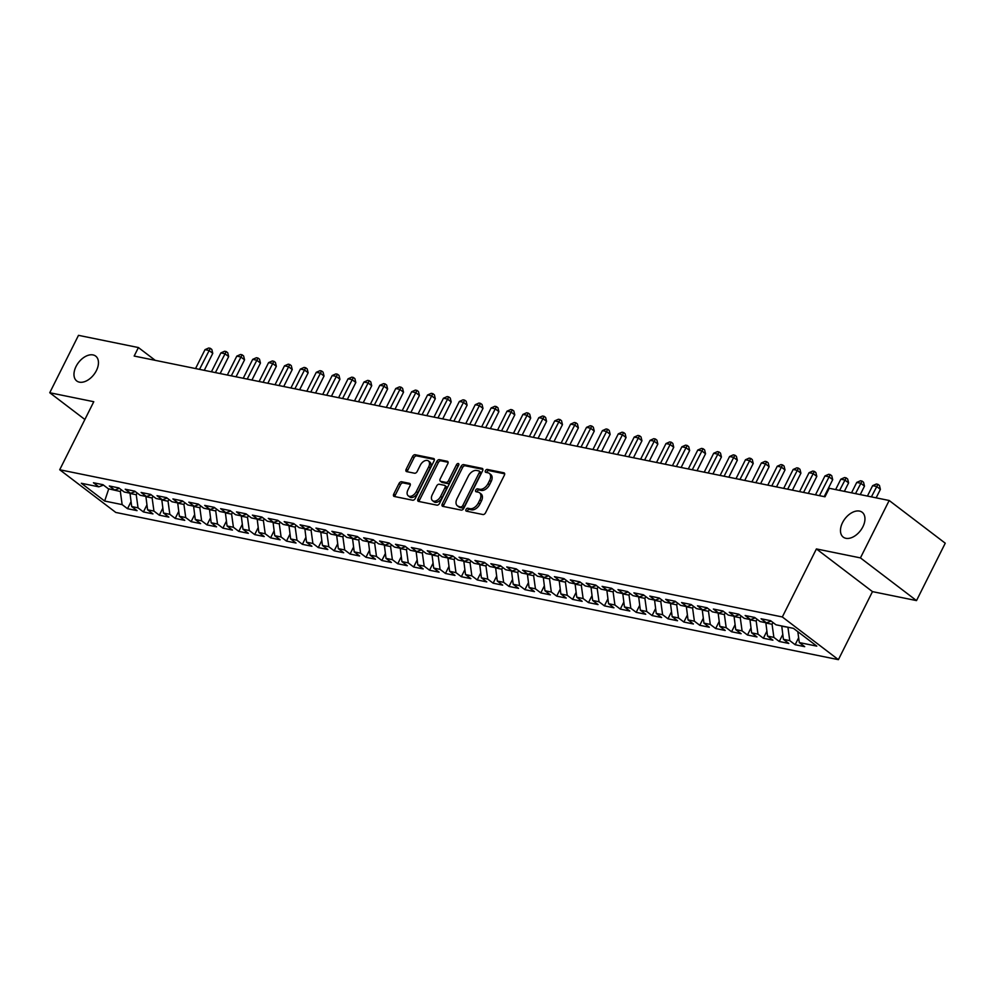 <?xml version="1.0" encoding="UTF-8"?>
<svg xmlns="http://www.w3.org/2000/svg" width="995" height="995" viewBox="0 0 995 995"><rect width="100%" height="100%" fill="white"/><g stroke="black" fill="none" stroke-linecap="round" stroke-linejoin="round"><path stroke-width="1.49" d="M466.021 509.477A1.679 1.045 -52.7 0 0 466.095 511.032A1.679 1.045 -52.7 0 0 466.381 511.156L482.961 514.539A2.4 1.492 -52.7 0 0 485.56 512.773L504.365 475.212A2.4 1.492 -52.7 0 0 504.266 472.986A2.4 1.492 -52.7 0 0 503.856 472.799L487.276 469.429A1.679 1.045 -52.7 0 0 485.448 470.66A1.679 1.045 -52.7 0 0 485.535 472.215A1.679 1.045 -52.7 0 0 485.809 472.351L487.96 472.787A7.661 4.788 -52.7 0 1 489.266 473.359A7.661 4.788 -52.7 0 1 489.615 480.473L488.035 483.607A7.661 4.788 -52.7 0 1 479.702 489.266L477.563 488.831A1.679 1.045 -52.7 0 0 475.734 490.075A1.679 1.045 -52.7 0 0 475.809 491.629A1.679 1.045 -52.7 0 0 476.095 491.754L478.247 492.189A7.661 4.788 -52.7 0 1 479.54 492.774A7.661 4.788 -52.7 0 1 479.888 499.888L478.321 503.01A7.661 4.788 -52.7 0 1 469.988 508.681L467.837 508.234A1.679 1.045 -52.7 0 0 466.021 509.477M479.54 492.774L481.058 493.918A7.661 4.788 -52.7 0 1 481.406 501.045L479.839 504.166A7.661 4.788 -52.7 0 1 471.506 509.826L469.354 509.39A1.679 1.045 -52.7 0 0 467.538 510.634A1.679 1.045 -52.7 0 0 467.314 511.355M504.676 473.819L488.794 470.573A1.679 1.045 -52.7 0 0 486.965 471.817A1.679 1.045 -52.7 0 0 486.754 472.538M489.266 473.359L490.771 474.515A7.661 4.788 -52.7 0 1 491.12 481.63L489.552 484.764A7.661 4.788 -52.7 0 1 481.219 490.423L479.08 489.988A1.679 1.045 -52.7 0 0 477.252 491.219A1.679 1.045 -52.7 0 0 477.04 491.94M96.391 370.613A15.621 9.763 -52.7 0 0 95.682 356.11A15.621 9.763 -52.7 0 0 76.043 366.471A15.621 9.763 -52.7 0 0 76.752 380.973A15.621 9.763 -52.7 0 0 96.391 370.613M862.889 526.765A15.621 9.763 -52.7 0 0 862.18 512.276A15.621 9.763 -52.7 0 0 842.541 522.624A15.621 9.763 -52.7 0 0 843.25 537.126A15.621 9.763 -52.7 0 0 862.889 526.765M401.619 481.754A2.4 1.492 -52.7 0 0 399.02 483.52L393.734 494.067A2.4 1.492 -52.7 0 0 393.846 496.281A2.4 1.492 -52.7 0 0 394.256 496.468L412.664 500.224A2.4 1.492 -52.7 0 0 415.276 498.445L434.081 460.884A2.4 1.492 -52.7 0 0 433.969 458.658A2.4 1.492 -52.7 0 0 433.559 458.484L415.151 454.727A2.4 1.492 -52.7 0 0 412.552 456.494L406.171 469.23A2.4 1.492 -52.7 0 0 406.283 471.456A2.4 1.492 -52.7 0 0 406.694 471.63L414.567 473.234A2.4 1.492 -52.7 0 0 417.179 471.468L420.338 465.162A6.405 4.005 -52.7 0 1 428.385 460.909A6.405 4.005 -52.7 0 1 428.683 466.854L416.296 491.592A6.405 4.005 -52.7 0 1 408.248 495.833A6.405 4.005 -52.7 0 1 407.95 489.888L410.015 485.759A2.4 1.492 -52.7 0 0 409.903 483.545A2.4 1.492 -52.7 0 0 409.505 483.359L401.619 481.754L403.137 482.911A2.4 1.492 -52.7 0 0 400.525 484.677L395.251 495.212A2.4 1.492 -52.7 0 0 394.94 496.604M134.163 356.048L824.992 496.791L829.258 488.284L889.182 500.497L860.439 557.896L816.41 548.929L782.331 616.962L59.712 469.752L93.779 401.719L49.75 392.739L78.493 335.34L138.417 347.553L134.163 356.048M442.265 503.943A2.4 1.492 -52.7 0 0 442.377 506.169A2.4 1.492 -52.7 0 0 442.775 506.355L461.195 510.099A2.4 1.492 -52.7 0 0 463.794 508.333L482.6 470.772A2.4 1.492 -52.7 0 0 482.5 468.546A2.4 1.492 -52.7 0 0 482.09 468.371L463.682 464.615A2.4 1.492 -52.7 0 0 461.071 466.381L442.265 503.943L443.782 505.099A2.4 1.492 -52.7 0 0 443.471 506.492M436.929 505.161L418.509 501.405A2.4 1.492 -52.7 0 1 418.111 501.231A2.4 1.492 -52.7 0 1 417.999 499.005L436.805 461.444A2.4 1.492 -52.7 0 1 439.417 459.678L447.29 461.282A2.4 1.492 -52.7 0 1 447.7 461.456A2.4 1.492 -52.7 0 1 447.812 463.682L440.188 478.918A2.4 1.492 -52.7 0 0 440.287 481.145A2.4 1.492 -52.7 0 0 440.698 481.319L445.922 482.388A2.4 1.492 -52.7 0 0 448.534 480.622L456.469 464.752A1.679 1.045 -52.7 0 1 458.583 463.645A1.679 1.045 -52.7 0 1 458.658 465.2L439.529 503.395A2.4 1.492 -52.7 0 1 436.929 505.161M782.331 616.962L838.399 659.66L115.781 512.437L59.712 469.752M798.649 637.745L795.154 644.723L804.694 646.663L799.308 642.571L816.795 646.128L793.463 628.355L775.976 624.798L770.59 620.693L761.051 618.753L766.436 622.858L760.08 621.552L754.695 617.46L745.155 615.519L750.541 619.611L744.185 618.318L738.8 614.226L729.26 612.273L734.646 616.378L728.29 615.084L722.905 610.98L713.365 609.039L718.751 613.131L712.383 611.838L707.01 607.746L697.47 605.806L702.856 609.898L696.488 608.604L691.115 604.512L681.575 602.56L686.96 606.664L680.592 605.37L675.219 601.266L665.68 599.326L671.065 603.418L664.697 602.124L659.324 598.032L649.785 596.092L655.158 600.184L648.802 598.89L643.429 594.786L633.89 592.846L639.263 596.95L632.907 595.644L627.534 591.552L617.994 589.612L623.367 593.704L617.012 592.411L611.639 588.319L602.099 586.366L607.472 590.47L601.117 589.177L595.744 585.072L586.204 583.132L591.577 587.224L585.222 585.931L579.849 581.839L570.309 579.898L575.682 583.99L569.327 582.697L563.941 578.605L554.414 576.652L559.787 580.757L553.431 579.463L548.046 575.359L538.519 573.418L543.892 577.51L537.536 576.217L532.151 572.125L522.624 570.185L527.997 574.277L521.641 572.983L516.256 568.879L506.716 566.939L512.102 571.043L505.746 569.737L500.361 565.645L490.821 563.705L496.206 567.797L489.851 566.503L484.465 562.411L474.926 560.459L480.311 564.563L473.956 563.269L468.57 559.165L459.031 557.225L464.416 561.317L458.061 560.023L452.675 555.931L443.136 553.991L448.521 558.083L442.166 556.79L436.78 552.698L427.241 550.745L432.626 554.849L426.258 553.556L420.885 549.451L411.345 547.511L416.731 551.603L410.363 550.31L404.99 546.218L395.45 544.277L400.836 548.369L394.468 547.076L389.095 542.971L379.555 541.031L384.941 545.136L378.573 543.83L373.2 539.738L363.66 537.797L369.033 541.889L362.678 540.596L357.304 536.504L347.765 534.551L353.138 538.656L346.782 537.362L341.409 533.258L331.87 531.318L337.243 535.409L330.887 534.116L325.514 530.024L315.975 528.084L321.348 532.176L314.992 530.882L309.619 526.79L300.08 524.838L305.453 528.942L299.097 527.649L293.724 523.544L284.184 521.604L289.557 525.696L283.202 524.402L277.816 520.31L268.289 518.37L273.662 522.462L267.307 521.169L261.921 517.064L252.394 515.124L257.767 519.228L251.412 517.922L246.026 513.83L236.499 511.89L241.872 515.982L235.517 514.689L230.131 510.597L220.591 508.656L225.977 512.748L219.621 511.455L214.236 507.351L204.696 505.41L210.082 509.515L203.726 508.209L198.341 504.117L188.801 502.176L194.187 506.268L187.831 504.975L182.446 500.883L172.906 498.93L178.292 503.035L171.936 501.741L166.551 497.637L157.011 495.697L162.396 499.788L156.041 498.495L150.655 494.403L141.116 492.463L146.501 496.555L140.133 495.261L134.76 491.157L125.221 489.217L130.606 493.321L124.238 492.015L118.865 487.923L109.326 485.983L114.711 490.075L108.343 488.781L102.97 484.689L93.43 482.749L98.816 486.841L103.48 485.075M795.154 644.723L789.769 640.618L783.413 639.325L781.734 625.967M782.754 634.499L779.259 641.476L788.786 643.429L783.413 639.325M779.259 641.476L773.874 637.385L767.518 636.091L765.839 622.733M766.859 631.265L763.364 638.243L772.891 640.183L767.518 636.091M763.364 638.243L757.979 634.151L751.623 632.845L749.944 619.487M750.964 628.019L747.469 635.009L756.996 636.949L751.623 632.845M747.469 635.009L742.083 630.905L735.728 629.611L734.036 616.253M735.056 624.785L731.561 631.763L741.101 633.703L735.728 629.611M731.561 631.763L726.188 627.671L719.833 626.377L718.141 613.019M719.161 621.552L715.666 628.529L725.206 630.469L719.833 626.377M715.666 628.529L710.293 624.437L703.938 623.131L702.246 609.773M703.266 618.305L699.771 625.295L709.311 627.236L703.938 623.131M699.771 625.295L694.398 621.191L688.043 619.897L686.351 606.54M687.371 615.072L683.876 622.049L693.415 623.989L688.043 619.897M683.876 622.049L678.503 617.957L672.147 616.664L670.456 603.293M671.476 611.838L667.981 618.815L677.52 620.756L672.147 616.664M667.981 618.815L662.608 614.711L656.24 613.417L654.561 600.06M655.581 608.592L652.086 615.569L661.625 617.522L656.24 613.417M652.086 615.569L646.713 611.477L640.345 610.184L638.666 596.826M639.686 605.358L636.191 612.335L645.73 614.276L640.345 610.184M636.191 612.335L630.818 608.243L624.45 606.95L622.77 593.58M623.79 602.124L620.295 609.102L629.835 611.042L624.45 606.95M620.295 609.102L614.922 604.997L608.554 603.704L606.875 590.346M607.895 598.878L604.4 605.856L613.94 607.808L608.554 603.704M604.4 605.856L599.015 601.764L592.659 600.47L590.98 587.112M592 595.644L588.505 602.622L598.045 604.562L592.659 600.47M588.505 602.622L583.12 598.53L576.764 597.224L575.085 583.866M576.105 592.398L572.61 599.388L582.15 601.328L576.764 597.224M572.61 599.388L567.225 595.284L560.869 593.99L559.19 580.632M560.21 589.164L556.715 596.142L566.254 598.082L560.869 593.99M556.715 596.142L551.329 592.05L544.974 590.756L543.295 577.386M544.315 585.931L540.82 592.908L550.359 594.848L544.974 590.756M540.82 592.908L535.434 588.804L529.079 587.51L527.4 574.152M528.42 582.684L524.925 589.662L534.464 591.615L529.079 587.51M524.925 589.662L519.539 585.57L513.184 584.276L511.505 570.919M512.524 579.451L509.03 586.428L518.569 588.368L513.184 584.276M509.03 586.428L503.644 582.336L497.289 581.043L495.609 567.672M496.629 576.217L493.134 583.194L502.662 585.135L497.289 581.043M493.134 583.194L487.749 579.09L481.393 577.796L479.714 564.439M480.734 572.971L477.239 579.948L486.766 581.901L481.393 577.796M477.239 579.948L471.854 575.856L465.498 574.563L463.819 561.205M464.839 569.737L461.344 576.714L470.871 578.655L465.498 574.563M461.344 576.714L455.959 572.622L449.603 571.317L447.912 557.959M448.932 566.491L445.437 573.481L454.976 575.421L449.603 571.317M445.437 573.481L440.064 569.376L433.708 568.083L432.017 554.725M433.036 563.257L429.541 570.235L439.081 572.175L433.708 568.083M429.541 570.235L424.168 566.143L417.813 564.849L416.121 551.491M417.141 560.023L413.646 567.001L423.186 568.941L417.813 564.849M413.646 567.001L408.273 562.896L401.918 561.603L400.226 548.245M401.246 556.777L397.751 563.755L407.291 565.707L401.918 561.603M397.751 563.755L392.378 559.663L386.023 558.369L384.331 545.011M385.351 553.543L381.856 560.521L391.396 562.461L386.023 558.369M381.856 560.521L376.483 556.429L370.115 555.135L368.436 541.765M369.456 550.31L365.961 557.287L375.501 559.227L370.115 555.135M365.961 557.287L360.588 553.183L354.22 551.889L352.541 538.531M353.561 547.063L350.066 554.041L359.605 555.994L354.22 551.889M350.066 554.041L344.693 549.949L338.325 548.655L336.646 535.298M337.666 543.83L334.171 550.807L343.71 552.747L338.325 548.655M334.171 550.807L328.798 546.715L322.43 545.409L320.751 532.051M321.771 540.583L318.276 547.573L327.815 549.514L322.43 545.409M318.276 547.573L312.89 543.469L306.535 542.175L304.856 528.818M305.875 537.35L302.38 544.327L311.92 546.267L306.535 542.175M302.38 544.327L296.995 540.235L290.639 538.942L288.96 525.584M289.98 534.116L286.485 541.093L296.025 543.034L290.639 538.942M286.485 541.093L281.1 536.989L274.744 535.696L273.065 522.338M274.085 530.87L270.59 537.847L280.13 539.8L274.744 535.696M270.59 537.847L265.205 533.755L258.849 532.462L257.17 519.104M258.19 527.636L254.695 534.613L264.235 536.554L258.849 532.462M254.695 534.613L249.31 530.522L242.954 529.228L241.275 515.858M242.295 524.402L238.8 531.38L248.34 533.32L242.954 529.228M238.8 531.38L233.415 527.275L227.059 525.982L225.38 512.624M226.4 521.156L222.905 528.134L232.444 530.086L227.059 525.982M222.905 528.134L217.519 524.042L211.164 522.748L209.485 509.39M210.505 517.922L207.01 524.9L216.537 526.84L211.164 522.748M207.01 524.9L201.624 520.808L195.269 519.502L193.59 506.144M194.61 514.676L191.115 521.666L200.642 523.606L195.269 519.502M191.115 521.666L185.729 517.562L179.374 516.268L177.695 502.91M178.702 511.442L175.219 518.42L184.747 520.36L179.374 516.268M175.219 518.42L169.834 514.328L163.478 513.034L161.787 499.677M162.807 508.209L159.312 515.186L168.851 517.126L163.478 513.034M159.312 515.186L153.939 511.082L147.583 509.788L145.892 496.43M146.912 504.962L143.417 511.94L152.956 513.893L147.583 509.788M143.417 511.94L138.044 507.848L131.688 506.554L129.997 493.197M131.017 501.729L127.522 508.706L137.061 510.646L131.688 506.554M127.522 508.706L122.149 504.614L104.662 501.045L81.329 483.271L98.816 486.841M114.711 490.075L119.375 488.321M109.338 488.98L120.345 491.493L121.228 489.727M122.149 504.614L120.345 491.493M104.662 501.045L108.741 488.868M130.606 493.321L135.27 491.555M129.885 493.433L136.24 494.726L137.123 492.96M138.044 507.848L136.24 494.726M146.501 496.555L151.165 494.789M145.78 496.667L152.135 497.973L153.019 496.206M153.939 511.082L152.135 497.973M162.396 499.788L167.073 498.035M161.675 499.913L168.031 501.206L168.914 499.44M169.834 514.328L168.031 501.206M178.292 503.035L182.968 501.269M177.57 503.147L183.926 504.44L184.809 502.674M185.729 517.562L183.926 504.44M194.187 506.268L198.863 504.515M193.465 506.393L199.821 507.686L200.704 505.92M201.624 520.808L199.821 507.686M210.082 509.515L214.758 507.748M209.36 509.627L215.716 510.92L216.599 509.154M217.519 524.042L215.716 510.92M225.977 512.748L230.653 510.982M225.256 512.86L231.611 514.154L232.494 512.388M233.415 527.275L231.611 514.154M241.872 515.982L246.549 514.228M241.151 516.106L247.506 517.4L248.389 515.634M249.31 530.522L247.506 517.4M257.767 519.228L262.444 517.462M257.046 519.34L263.401 520.634L264.284 518.868M265.205 533.755L263.401 520.634M273.662 522.462L278.339 520.696M272.941 522.574L279.296 523.88L280.192 522.114M281.1 536.989L279.296 523.88M289.557 525.696L294.234 523.942M288.836 525.82L295.192 527.114L296.087 525.348M296.995 540.235L295.192 527.114M305.453 528.942L310.129 527.176M304.731 529.054L311.099 530.347L311.982 528.581M312.89 543.469L311.099 530.347M321.348 532.176L326.024 530.422M320.626 532.3L326.994 533.594L327.877 531.827M328.798 546.715L326.994 533.594M337.243 535.409L341.919 533.656M336.521 535.534L342.889 536.827L343.772 535.061M344.693 549.949L342.889 536.827M353.138 538.656L357.814 536.89M352.417 538.768L358.785 540.061L359.668 538.295M360.588 553.183L358.785 540.061M369.033 541.889L373.71 540.136M368.324 542.014L374.68 543.307L375.563 541.541M376.483 556.429L374.68 543.307M384.941 545.136L389.605 543.369M384.219 545.248L390.575 546.541L391.458 544.775M392.378 559.663L390.575 546.541M400.836 548.369L405.5 546.603M400.114 548.481L406.47 549.787L407.353 548.021M408.273 562.896L406.47 549.787M416.731 551.603L421.395 549.849M416.01 551.727L422.365 553.021L423.248 551.255M424.168 566.143L422.365 553.021M432.626 554.849L437.29 553.083M431.905 554.961L438.26 556.255L439.143 554.489M440.064 569.376L438.26 556.255M448.521 558.083L453.198 556.329M447.8 558.207L454.155 559.501L455.038 557.735M455.959 572.622L454.155 559.501M464.416 561.317L469.093 559.563M463.695 561.441L470.05 562.735L470.933 560.969M471.854 575.856L470.05 562.735M480.311 564.563L484.988 562.797M479.59 564.675L485.946 565.968L486.829 564.202M487.749 579.09L485.946 565.968M496.206 567.797L500.883 566.043M495.485 567.921L501.841 569.215L502.724 567.448M503.644 582.336L501.841 569.215M512.102 571.043L516.778 569.277M511.38 571.155L517.736 572.448L518.619 570.682M519.539 585.57L517.736 572.448M527.997 574.277L532.673 572.511M527.275 574.389L533.631 575.695L534.514 573.928M535.434 588.804L533.631 575.695M543.892 577.51L548.568 575.757M543.17 577.635L549.526 578.928L550.409 577.162M551.329 592.05L549.526 578.928M559.787 580.757L564.463 578.99M559.066 580.869L565.421 582.162L566.317 580.396M567.225 595.284L565.421 582.162M575.682 583.99L580.359 582.224M574.961 584.115L581.316 585.408L582.212 583.642M583.12 598.53L581.316 585.408M591.577 587.224L596.254 585.47M590.856 587.348L597.224 588.642L598.107 586.876M599.015 601.764L597.224 588.642M607.472 590.47L612.149 588.704M606.751 590.582L613.119 591.876L614.002 590.11M614.922 604.997L613.119 591.876M623.367 593.704L628.044 591.95M622.646 593.828L629.014 595.122L629.897 593.356M630.818 608.243L629.014 595.122M639.263 596.95L643.939 595.184M638.541 597.062L644.909 598.356L645.792 596.59M646.713 611.477L644.909 598.356M655.158 600.184L659.834 598.418M654.449 600.296L660.804 601.602L661.687 599.836M662.608 614.711L660.804 601.602M671.065 603.418L675.729 601.664M670.344 603.542L676.7 604.836L677.583 603.069M678.503 617.957L676.7 604.836M686.96 606.664L691.625 604.898M686.239 606.776L692.595 608.069L693.478 606.303M694.398 621.191L692.595 608.069M702.856 609.898L707.52 608.132M702.134 610.01L708.49 611.316L709.373 609.549M710.293 624.437L708.49 611.316M718.751 613.131L723.415 611.378M718.029 613.256L724.385 614.549L725.268 612.783M726.188 627.671L724.385 614.549M734.646 616.378L739.322 614.611M733.924 616.49L740.28 617.783L741.163 616.017M742.083 630.905L740.28 617.783M750.541 619.611L755.217 617.858M749.82 619.736L756.175 621.029L757.058 619.263M757.979 634.151L756.175 621.029M766.436 622.858L771.113 621.091M765.715 622.969L772.07 624.263L772.953 622.497M773.874 637.385L772.07 624.263M781.61 626.203L788.09 627.26M789.769 640.618L787.965 627.509M155.22 360.339L138.417 347.553M49.75 392.739L84.873 419.492M816.41 548.929L872.478 591.627L916.507 600.594L860.439 557.896M916.507 600.594L945.25 543.195L889.182 500.497M872.478 591.627L838.399 659.66M799.308 642.571L797.816 631.676M482.911 469.379L465.187 465.772A2.4 1.492 -52.7 0 0 462.588 467.538L443.782 505.099M460.934 506.828A1.679 1.045 -52.7 0 0 462.762 505.597L479.267 472.625A1.679 1.045 -52.7 0 0 479.192 471.07A1.679 1.045 -52.7 0 0 478.906 470.933L476.642 470.473A7.661 4.788 -52.7 0 0 468.309 476.145L457.028 498.682A7.661 4.788 -52.7 0 0 457.377 505.796A7.661 4.788 -52.7 0 0 458.67 506.368L462.451 507.985A1.679 1.045 -52.7 0 0 464.279 506.753L462.762 505.597M480.423 472.09A1.679 1.045 -52.7 0 1 480.709 472.215A1.679 1.045 -52.7 0 1 480.784 473.782L464.279 506.753M457.377 505.796L458.894 506.952A7.661 4.788 -52.7 0 0 460.187 507.525L458.67 506.368M462.451 507.985L460.187 507.525M448.123 462.289L440.934 460.822A2.4 1.492 -52.7 0 0 438.322 462.6L419.517 500.162A2.4 1.492 -52.7 0 0 419.206 501.555M441.519 481.953A2.4 1.492 -52.7 0 0 441.805 482.289A2.4 1.492 -52.7 0 0 442.215 482.476L447.439 483.545A2.4 1.492 -52.7 0 0 450.051 481.767L457.986 465.909L456.469 464.752M458.745 465.001A1.679 1.045 -52.7 0 0 457.986 465.909M432.265 494.726A6.405 4.005 -52.7 0 0 432.551 500.672A6.405 4.005 -52.7 0 0 440.611 496.43L444.976 487.712A2.4 1.492 -52.7 0 0 444.864 485.485A2.4 1.492 -52.7 0 0 444.466 485.311L439.23 484.242A2.4 1.492 -52.7 0 0 436.631 486.008L432.265 494.726M432.551 500.672L434.069 501.828A6.405 4.005 -52.7 0 0 442.128 497.575L440.611 496.43M444.864 485.485L446.382 486.642A2.4 1.492 -52.7 0 1 446.494 488.868L442.128 497.575M410.326 484.378L403.137 482.911M408.248 495.833L409.753 496.99A6.405 4.005 -52.7 0 0 417.813 492.736L416.296 491.592M428.385 460.909L429.902 462.066A6.405 4.005 -52.7 0 1 430.201 468.011L417.813 492.736M434.392 459.491L416.669 455.884A2.4 1.492 -52.7 0 0 414.069 457.65L407.689 470.386A2.4 1.492 -52.7 0 0 407.378 471.779M876.147 497.836L880.388 489.366L876.607 486.48L872.627 485.672L867.429 496.07M871.396 496.878L877.926 484.341L879.443 485.498L880.388 489.366M872.627 485.672L876.346 484.018L877.926 484.341M860.252 494.602L864.493 486.132L860.712 483.247L856.732 482.438L851.533 492.823M855.501 493.632L862.031 481.095L863.548 482.252L864.493 486.132M856.732 482.438L860.451 480.772L862.031 481.095M844.357 491.368L848.598 482.886L844.805 480L840.837 479.192L835.626 489.59M839.606 490.398L846.136 477.861L847.653 479.018L848.598 482.886M840.837 479.192L844.544 477.538L846.136 477.861M824.196 496.629L832.703 479.652L828.91 476.767L824.942 475.958L815.477 494.851M819.457 495.659L830.24 474.627L831.758 475.784L832.703 479.652M824.942 475.958L828.648 474.304L830.24 474.627M808.301 493.396L816.808 476.406L813.014 473.533L809.047 472.712L799.582 491.617M803.55 492.425L814.345 471.381L815.863 472.538L816.808 476.406M809.047 472.712L812.753 471.058L814.345 471.381M792.406 490.149L800.913 473.172L797.119 470.287L793.152 469.478L783.687 488.383M787.654 489.192L798.45 468.147L799.968 469.304L800.913 473.172M793.152 469.478L796.858 467.824L798.45 468.147M776.51 486.916L785.018 469.938L781.224 467.053L777.257 466.245L767.792 485.137M771.759 485.946L782.555 464.914L784.072 466.058L785.018 469.938M777.257 466.245L780.963 464.59L782.555 464.914M760.615 483.682L769.123 466.692L765.329 463.807L761.362 462.998L751.897 481.903M755.864 482.712L766.66 461.668L768.177 462.824L769.123 466.692M761.362 462.998L765.068 461.344L766.66 461.668M744.72 480.436L753.227 463.459L749.434 460.573L745.466 459.765L736.001 478.657M739.969 479.466L750.765 458.434L752.282 459.59L753.227 463.459M745.466 459.765L749.173 458.11L750.765 458.434M728.825 477.202L737.332 460.225L733.539 457.339L729.571 456.531L720.106 475.423M724.074 476.232L734.87 455.188L736.387 456.344L737.332 460.225M729.571 456.531L733.278 454.864L734.87 455.188M712.93 473.968L721.437 456.979L717.644 454.093L713.676 453.285L704.211 472.19M708.179 472.998L718.975 451.954L720.492 453.111L721.437 456.979M713.676 453.285L717.383 451.63L718.975 451.954M697.035 470.722L705.542 453.745L701.749 450.859L697.769 450.051L688.316 468.943M692.284 469.752L703.079 448.72L704.597 449.877L705.542 453.745M697.769 450.051L701.487 448.397L703.079 448.72M681.14 467.488L689.647 450.499L685.854 447.626L681.873 446.805L672.421 465.71M676.389 466.518L687.184 445.474L688.702 446.631L689.647 450.499M681.873 446.805L685.592 445.151L687.184 445.474M665.245 464.242L673.739 447.265L669.958 444.379L665.978 443.571L656.513 462.476M660.493 463.284L671.289 442.24L672.807 443.397L673.739 447.265M665.978 443.571L669.697 441.917L671.289 442.24M649.349 461.008L657.844 444.031L654.063 441.146L650.083 440.337L640.618 459.23M644.598 460.038L655.394 439.006L656.899 440.151L657.844 444.031M650.083 440.337L653.802 438.683L655.394 439.006M633.454 457.775L641.949 440.785L638.168 437.899L634.188 437.091L624.723 455.996M628.703 456.804L639.499 435.76L641.004 436.917L641.949 440.785M634.188 437.091L637.907 435.437L639.499 435.76M617.559 454.528L626.054 437.551L622.273 434.666L618.293 433.857L608.828 452.75M612.808 453.558L623.604 432.526L625.109 433.683L626.054 437.551M618.293 433.857L622.012 432.203L623.604 432.526M601.664 451.295L610.159 434.317L606.378 431.432L602.398 430.624L592.933 449.516M596.913 450.325L607.696 429.293L609.214 430.437L610.159 434.317M602.398 430.624L606.117 428.957L607.696 429.293M585.769 448.061L594.264 431.071L590.483 428.186L586.503 427.377L577.038 446.282M581.018 447.091L591.801 426.047L593.318 427.203L594.264 431.071M586.503 427.377L590.222 425.723L591.801 426.047M569.861 444.815L578.369 427.838L574.588 424.952L570.608 424.144L561.143 443.036M565.123 443.845L575.906 422.813L577.423 423.969L578.369 427.838M570.608 424.144L574.326 422.489L575.906 422.813M553.966 441.581L562.473 424.604L558.68 421.718L554.712 420.897L545.248 439.802M549.228 440.611L560.011 419.567L561.528 420.723L562.473 424.604M554.712 420.897L558.419 419.243L560.011 419.567M538.071 438.335L546.578 421.358L542.785 418.472L538.817 417.664L529.352 436.569M533.332 437.377L544.116 416.333L545.633 417.49L546.578 421.358M538.817 417.664L542.524 416.01L544.116 416.333M522.176 435.101L530.683 418.124L526.89 415.238L522.922 414.43L513.457 433.322M517.425 434.131L528.221 413.099L529.738 414.243L530.683 418.124M522.922 414.43L526.629 412.776L528.221 413.099M506.281 431.867L514.788 414.878L510.995 411.992L507.027 411.184L497.562 430.089M501.53 430.897L512.326 409.853L513.843 411.01L514.788 414.878M507.027 411.184L510.733 409.53L512.326 409.853M490.386 428.621L498.893 411.644L495.1 408.758L491.132 407.95L481.667 426.843M485.635 427.663L496.43 406.619L497.948 407.776L498.893 411.644M491.132 407.95L494.838 406.296L496.43 406.619M474.491 425.387L482.998 408.41L479.204 405.525L475.237 404.716L465.772 423.609M469.739 424.417L480.535 403.385L482.053 404.53L482.998 408.41M475.237 404.716L478.943 403.05L480.535 403.385M458.596 422.154L467.103 405.164L463.309 402.278L459.342 401.47L449.877 420.375M453.844 421.183L464.64 400.139L466.157 401.296L467.103 405.164M459.342 401.47L463.048 399.816L464.64 400.139M442.7 418.907L451.208 401.93L447.414 399.045L443.447 398.236L433.982 417.129M437.949 417.937L448.745 396.905L450.262 398.062L451.208 401.93M443.447 398.236L447.153 396.582L448.745 396.905M426.805 415.674L435.312 398.696L431.519 395.811L427.551 394.99L418.087 413.895M422.054 414.704L432.85 393.659L434.367 394.816L435.312 398.696M427.551 394.99L431.258 393.336L432.85 393.659M410.91 412.428L419.417 395.45L415.624 392.565L411.644 391.756L402.191 410.661M406.159 411.47L416.955 390.426L418.472 391.582L419.417 395.45M411.644 391.756L415.363 390.102L416.955 390.426M395.015 409.194L403.522 392.217L399.729 389.331L395.749 388.523L386.296 407.415M390.264 408.224L401.06 387.192L402.577 388.336L403.522 392.217M395.749 388.523L399.468 386.868L401.06 387.192M379.12 405.96L387.615 388.97L383.834 386.085L379.854 385.276L370.389 404.181M374.369 404.99L385.164 383.946L386.682 385.102L387.615 388.97M379.854 385.276L383.572 383.622L385.164 383.946M363.225 402.714L371.72 385.737L367.939 382.851L363.959 382.043L354.494 400.935M358.474 401.756L369.269 380.712L370.774 381.869L371.72 385.737M363.959 382.043L367.677 380.388L369.269 380.712M347.33 399.48L355.824 382.503L352.043 379.617L348.063 378.809L338.599 397.701M342.578 398.51L353.374 377.478L354.879 378.622L355.824 382.503M348.063 378.809L351.782 377.155L353.374 377.478M331.435 396.246L339.929 379.257L336.148 376.371L332.168 375.563L322.703 394.468M326.683 395.276L337.479 374.232L338.984 375.389L339.929 379.257M332.168 375.563L335.887 373.909L337.479 374.232M315.539 393L324.034 376.023L320.253 373.137L316.273 372.329L306.808 391.222M310.788 392.03L321.572 370.998L323.089 372.155L324.034 376.023M316.273 372.329L319.992 370.675L321.572 370.998M299.632 389.766L308.139 372.789L304.358 369.904L300.378 369.095L290.913 387.988M294.893 388.796L305.676 367.752L307.194 368.909L308.139 372.789M300.378 369.095L304.097 367.429L305.676 367.752M283.737 386.52L292.244 369.543L288.463 366.657L284.483 365.849L275.018 384.754M278.998 385.562L289.781 364.518L291.299 365.675L292.244 369.543M284.483 365.849L288.202 364.195L289.781 364.518M267.842 383.286L276.349 366.309L272.555 363.424L268.588 362.615L259.123 381.508M263.103 382.316L273.886 361.284L275.404 362.429L276.349 366.309M268.588 362.615L272.294 360.961L273.886 361.284M251.946 380.053L260.454 363.063L256.66 360.178L252.693 359.369L243.228 378.274M247.208 379.083L257.991 358.038L259.508 359.195L260.454 363.063M252.693 359.369L256.399 357.715L257.991 358.038M236.051 376.806L244.559 359.829L240.765 356.944L236.798 356.135L227.333 375.028M231.3 375.849L242.096 354.805L243.613 355.961L244.559 359.829M236.798 356.135L240.504 354.481L242.096 354.805M220.156 373.573L228.663 356.596L224.87 353.71L220.902 352.902L211.437 371.794M215.405 372.603L226.201 351.571L227.718 352.715L228.663 356.596M220.902 352.902L224.609 351.247L226.201 351.571M204.261 370.339L212.768 353.349L208.975 350.464L205.007 349.655L195.542 368.56M199.51 369.369L210.306 348.325L211.823 349.481L212.768 353.349M205.007 349.655L208.714 348.001L210.306 348.325M471.506 509.826L469.988 508.681M479.839 504.166L478.321 503.01M481.406 501.045L479.888 499.888M479.08 489.988L477.563 488.831M481.219 490.423L479.702 489.266M489.552 484.764L488.035 483.607M491.12 481.63L489.615 480.473M488.794 470.573L487.276 469.429M504.54 473.321L503.856 472.799M469.354 509.39L467.837 508.234M462.588 467.538L461.071 466.381M465.187 465.772L463.682 464.615M482.774 468.894L482.09 468.371M480.784 473.782L479.267 472.625M419.517 500.162L417.999 499.005M438.322 462.6L436.805 461.444M440.934 460.822L439.417 459.678M447.986 461.804L447.29 461.282M442.215 482.476L440.698 481.319M447.439 483.545L445.922 482.388M450.051 481.767L448.534 480.622M446.494 488.868L444.976 487.712M410.189 483.881L409.505 483.359M430.201 468.011L428.683 466.854M407.689 470.386L406.171 469.23M414.069 457.65L412.552 456.494M416.669 455.884L415.151 454.727M434.255 459.006L433.559 458.484M395.251 495.212L393.734 494.067M400.525 484.677L399.02 483.52M480.709 472.215L479.192 471.07M441.805 482.289L440.287 481.145"/></g></svg>

